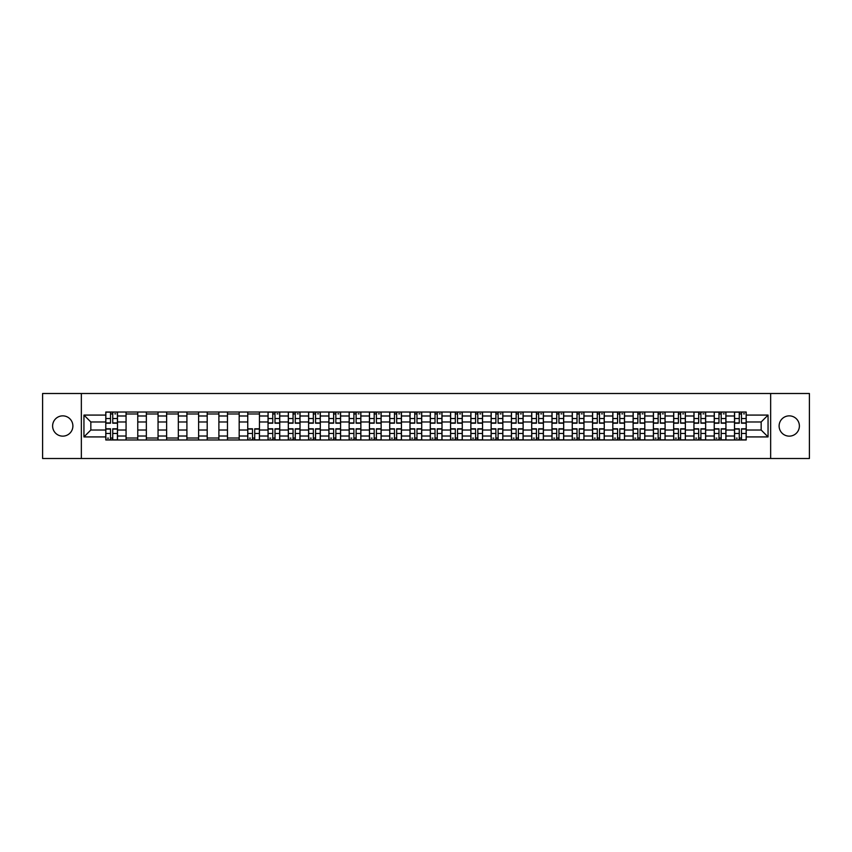 <?xml version="1.0" encoding="UTF-8"?>
<svg xmlns="http://www.w3.org/2000/svg" width="852" height="852" viewBox="0 0 852 852"><rect width="100%" height="100%" fill="white"/><g stroke="black" fill="none" stroke-linecap="round" stroke-linejoin="round"><path stroke-width="1.28" d="M789.25 415.861A10.139 10.139 0 0 0 779.111 426A10.139 10.139 0 0 0 789.25 436.139A10.139 10.139 0 0 0 799.389 426A10.139 10.139 0 0 0 789.25 415.861M62.75 415.861A10.139 10.139 0 0 0 52.611 426A10.139 10.139 0 0 0 62.75 436.139A10.139 10.139 0 0 0 72.889 426A10.139 10.139 0 0 0 62.75 415.861M770.655 458.504L809.4 458.504L809.4 393.496L42.6 393.496L42.6 458.504L770.655 458.504L770.655 393.496M126.064 439.973L126.064 415.989L117.491 415.989L117.491 439.973M117.491 415.989L117.491 412.027M126.064 415.989L126.064 412.027M137.768 412.027L137.768 439.973M146.352 439.973L146.352 412.027M158.046 412.027L158.046 439.973M166.63 439.973L166.63 412.027M178.334 412.027L178.334 439.973M186.907 439.973L186.907 412.027M198.612 412.027L198.612 439.973M207.196 439.973L207.196 412.027M218.889 412.027L218.889 439.973M227.473 439.973L227.473 412.027M239.178 412.027L239.178 439.973M247.751 439.973L247.751 412.027M259.455 412.027L259.455 439.973M268.039 439.973L268.039 412.027M279.744 412.027L279.744 439.973M288.317 439.973L288.317 412.027M300.021 412.027L300.021 439.973M308.605 439.973L308.605 412.027M320.299 412.027L320.299 439.973M328.883 439.973L328.883 412.027M340.587 412.027L340.587 439.973M349.16 439.973L349.16 412.027M360.865 412.027L360.865 439.973M369.448 439.973L369.448 412.027M381.142 412.027L381.142 439.973M389.726 439.973L389.726 412.027M401.43 412.027L401.43 439.973M410.004 439.973L410.004 412.027M421.708 412.027L421.708 439.973M430.292 439.973L430.292 412.027M441.996 412.027L441.996 439.973M450.57 439.973L450.57 412.027M462.274 412.027L462.274 439.973M470.858 439.973L470.858 412.027M482.551 412.027L482.551 439.973M491.135 439.973L491.135 412.027M502.84 412.027L502.84 439.973M511.413 439.973L511.413 412.027M523.117 412.027L523.117 439.973M531.701 439.973L531.701 412.027M543.395 412.027L543.395 439.973M551.979 439.973L551.979 412.027M563.683 412.027L563.683 439.973M572.256 439.973L572.256 412.027M583.961 412.027L583.961 439.973M592.545 439.973L592.545 412.027M604.249 412.027L604.249 439.973M612.822 439.973L612.822 412.027M624.527 412.027L624.527 439.973M633.111 439.973L633.111 412.027M644.804 412.027L644.804 439.973M653.388 439.973L653.388 412.027M665.092 412.027L665.092 439.973M673.666 439.973L673.666 412.027M685.37 412.027L685.37 439.973M693.954 439.973L693.954 412.027M705.648 412.027L705.648 439.973M714.232 439.973L714.232 412.027M725.936 412.027L725.936 439.973M734.509 439.973L734.509 412.027M734.509 430.026L725.936 430.026M714.232 430.026L705.648 430.026M693.954 430.026L685.37 430.026M673.666 430.026L665.092 430.026M653.388 430.026L644.804 430.026M633.111 430.026L624.527 430.026M612.822 430.026L604.249 430.026M592.545 430.026L583.961 430.026M572.256 430.026L563.683 430.026M551.979 430.026L543.395 430.026M531.701 430.026L523.117 430.026M511.413 430.026L502.84 430.026M491.135 430.026L482.551 430.026M470.858 430.026L462.274 430.026M450.57 430.026L441.996 430.026M430.292 430.026L421.708 430.026M410.004 430.026L401.43 430.026M389.726 430.026L381.142 430.026M369.448 430.026L360.865 430.026M349.16 430.026L340.587 430.026M328.883 430.026L320.299 430.026M308.605 430.026L300.021 430.026M288.317 430.026L279.744 430.026M268.039 430.026L259.455 430.026M247.751 430.026L239.178 430.026M227.473 430.026L218.889 430.026M207.196 430.026L198.612 430.026M186.907 430.026L178.334 430.026M166.63 430.026L158.046 430.026M146.352 430.026L137.768 430.026M126.064 430.026L117.491 430.026M734.509 421.974L725.936 421.974M714.232 421.974L705.648 421.974M693.954 421.974L685.37 421.974M673.666 421.974L665.092 421.974M653.388 421.974L644.804 421.974M633.111 421.974L624.527 421.974M612.822 421.974L604.249 421.974M592.545 421.974L583.961 421.974M572.256 421.974L563.683 421.974M551.979 421.974L543.395 421.974M531.701 421.974L523.117 421.974M511.413 421.974L502.84 421.974M491.135 421.974L482.551 421.974M470.858 421.974L462.274 421.974M450.57 421.974L441.996 421.974M430.292 421.974L421.708 421.974M410.004 421.974L401.43 421.974M389.726 421.974L381.142 421.974M369.448 421.974L360.865 421.974M349.16 421.974L340.587 421.974M328.883 421.974L320.299 421.974M308.605 421.974L300.021 421.974M288.317 421.974L279.744 421.974M268.039 421.974L259.455 421.974M247.751 421.974L239.178 421.974M227.473 421.974L218.889 421.974M207.196 421.974L198.612 421.974M186.907 421.974L178.334 421.974M166.63 421.974L158.046 421.974M146.352 421.974L137.768 421.974M126.064 421.974L117.491 421.974M90.834 430.026L105.786 430.026L105.786 421.974L90.834 421.974L90.834 430.026L83.943 436.916L83.943 415.084L105.786 415.084L105.786 421.974M746.214 421.974L746.214 430.026L761.166 430.026L761.166 421.974L746.214 421.974L746.214 412.027L105.786 412.027L105.786 415.084M746.214 415.084L768.057 415.084L768.057 436.916L746.214 436.916L746.214 430.026M105.786 430.026L105.786 439.973L746.214 439.973L746.214 436.916M105.786 436.916L83.943 436.916M81.345 458.504L81.345 393.496M112.741 438.024L110.526 438.024M110.526 413.976L112.741 413.976M137.768 438.024L126.064 438.024M126.064 413.976L137.768 413.976M158.046 438.024L146.352 438.024M146.352 413.976L158.046 413.976M178.334 438.024L166.63 438.024M166.63 413.976L178.334 413.976M198.612 438.024L186.907 438.024M186.907 413.976L198.612 413.976M218.889 438.024L207.196 438.024M207.196 413.976L218.889 413.976M239.178 438.024L227.473 438.024M227.473 413.976L239.178 413.976M254.716 438.024L252.501 438.024M247.751 413.976L259.455 413.976M274.994 438.024L272.778 438.024M272.778 413.976L274.994 413.976M295.271 438.024L293.067 438.024M293.067 413.976L295.271 413.976M315.56 438.024L313.344 438.024M313.344 413.976L315.56 413.976M335.837 438.024L333.633 438.024M333.633 413.976L335.837 413.976M356.115 438.024L353.91 438.024M353.91 413.976L356.115 413.976M376.403 438.024L374.188 438.024M374.188 413.976L376.403 413.976M396.681 438.024L394.476 438.024M394.476 413.976L396.681 413.976M416.969 438.024L414.754 438.024M414.754 413.976L416.969 413.976M437.246 438.024L435.031 438.024M435.031 413.976L437.246 413.976M457.524 438.024L455.319 438.024M455.319 413.976L457.524 413.976M477.812 438.024L475.597 438.024M475.597 413.976L477.812 413.976M498.09 438.024L495.885 438.024M495.885 413.976L498.09 413.976M518.367 438.024L516.163 438.024M516.163 413.976L518.367 413.976M538.656 438.024L536.44 438.024M536.44 413.976L538.656 413.976M558.933 438.024L556.729 438.024M556.729 413.976L558.933 413.976M579.222 438.024L577.006 438.024M577.006 413.976L579.222 413.976M599.499 438.024L597.284 438.024M597.284 413.976L599.499 413.976M619.777 438.024L617.572 438.024M617.572 413.976L619.777 413.976M640.065 438.024L637.85 438.024M637.85 413.976L640.065 413.976M660.343 438.024L658.138 438.024M658.138 413.976L660.343 413.976M680.62 438.024L678.416 438.024M678.416 413.976L680.62 413.976M700.908 438.024L698.693 438.024M698.693 413.976L700.908 413.976M721.186 438.024L718.981 438.024M718.981 413.976L721.186 413.976M741.474 438.024L739.259 438.024M739.259 413.976L741.474 413.976M83.943 415.084L90.834 421.974M761.166 430.026L768.057 436.916M761.166 421.974L768.057 415.084M112.741 423.21L112.741 412.155L117.416 412.155L117.416 423.21L112.741 423.21M110.526 413.848L112.741 413.848M114.818 413.848L115.734 413.848M114.626 412.155L105.85 412.155L105.85 423.21L110.526 423.21L110.526 412.155L108.641 412.155M110.526 428.79L110.526 439.845L105.85 439.845L105.85 428.79L110.526 428.79M112.741 438.152L110.526 438.152M108.449 438.152L107.544 438.152M108.641 439.845L117.416 439.845L117.416 428.79L112.741 428.79L112.741 439.845L114.626 439.845M274.994 423.21L274.994 412.155L279.669 412.155L279.669 423.21L274.994 423.21M272.778 413.848L274.994 413.848M277.07 413.848L277.986 413.848M276.879 412.155L268.103 412.155L268.103 423.21L272.778 423.21L272.778 412.155L270.893 412.155M295.271 423.21L295.271 412.155L299.957 412.155L299.957 423.21L295.271 423.21M293.067 413.848L295.271 413.848M297.359 413.848L298.264 413.848M297.156 412.155L288.381 412.155L288.381 423.21L293.067 423.21L293.067 412.155L291.182 412.155M315.56 423.21L315.56 412.155L320.235 412.155L320.235 423.21L315.56 423.21M313.344 413.848L315.56 413.848M317.636 413.848L318.541 413.848M317.445 412.155L308.669 412.155L308.669 423.21L313.344 423.21L313.344 412.155L311.459 412.155M335.837 423.21L335.837 412.155L340.523 412.155L340.523 423.21L335.837 423.21M333.633 413.848L335.837 413.848M337.914 413.848L338.83 413.848M337.722 412.155L328.947 412.155L328.947 423.21L333.633 423.21L333.633 412.155L331.748 412.155M356.115 423.21L356.115 412.155L360.801 412.155L360.801 423.21L356.115 423.21M353.91 413.848L356.115 413.848M358.202 413.848L359.107 413.848M358 412.155L349.224 412.155L349.224 423.21L353.91 423.21L353.91 412.155L352.025 412.155M376.403 423.21L376.403 412.155L381.078 412.155L381.078 423.21L376.403 423.21M374.188 413.848L376.403 413.848M378.48 413.848L379.396 413.848M378.288 412.155L369.512 412.155L369.512 423.21L374.188 423.21L374.188 412.155L372.303 412.155M396.681 423.21L396.681 412.155L401.367 412.155L401.367 423.21L396.681 423.21M394.476 413.848L396.681 413.848M398.768 413.848L399.673 413.848M398.566 412.155L389.79 412.155L389.79 423.21L394.476 423.21L394.476 412.155L392.591 412.155M416.969 423.21L416.969 412.155L421.644 412.155L421.644 423.21L416.969 423.21M414.754 413.848L416.969 413.848M419.046 413.848L419.951 413.848M418.854 412.155L410.078 412.155L410.078 423.21L414.754 423.21L414.754 412.155L412.869 412.155M437.246 423.21L437.246 412.155L441.922 412.155L441.922 423.21L437.246 423.21M435.031 413.848L437.246 413.848M439.323 413.848L440.239 413.848M439.131 412.155L430.356 412.155L430.356 423.21L435.031 423.21L435.031 412.155L433.146 412.155M457.524 423.21L457.524 412.155L462.21 412.155L462.21 423.21L457.524 423.21M455.319 413.848L457.524 413.848M459.611 413.848L460.517 413.848M459.409 412.155L450.633 412.155L450.633 423.21L455.319 423.21L455.319 412.155L453.434 412.155M477.812 423.21L477.812 412.155L482.488 412.155L482.488 423.21L477.812 423.21M475.597 413.848L477.812 413.848M479.889 413.848L480.794 413.848M479.697 412.155L470.922 412.155L470.922 423.21L475.597 423.21L475.597 412.155L473.712 412.155M498.09 423.21L498.09 412.155L502.776 412.155L502.776 423.21L498.09 423.21M495.885 413.848L498.09 413.848M500.167 413.848L501.082 413.848M499.975 412.155L491.199 412.155L491.199 423.21L495.885 423.21L495.885 412.155L494 412.155M518.367 423.21L518.367 412.155L523.053 412.155L523.053 423.21L518.367 423.21M516.163 413.848L518.367 413.848M520.455 413.848L521.36 413.848M520.252 412.155L511.477 412.155L511.477 423.21L516.163 423.21L516.163 412.155L514.278 412.155M538.656 423.21L538.656 412.155L543.331 412.155L543.331 423.21L538.656 423.21M536.44 413.848L538.656 413.848M540.732 413.848L541.648 413.848M540.541 412.155L531.765 412.155L531.765 423.21L536.44 423.21L536.44 412.155L534.555 412.155M252.501 428.79L252.501 439.845L247.825 439.845L247.825 428.79L252.501 428.79M254.716 438.152L252.501 438.152M250.424 438.152L249.508 438.152M250.616 439.845L259.391 439.845L259.391 428.79L254.716 428.79L254.716 439.845L256.601 439.845M272.778 428.79L272.778 439.845L268.103 439.845L268.103 428.79L272.778 428.79M274.994 438.152L272.778 438.152M270.702 438.152L269.796 438.152M270.893 439.845L279.669 439.845L279.669 428.79L274.994 428.79L274.994 439.845L276.879 439.845M293.067 428.79L293.067 439.845L288.381 439.845L288.381 428.79L293.067 428.79M295.271 438.152L293.067 438.152M290.979 438.152L290.074 438.152M291.182 439.845L299.957 439.845L299.957 428.79L295.271 428.79L295.271 439.845L297.156 439.845M313.344 428.79L313.344 439.845L308.669 439.845L308.669 428.79L313.344 428.79M315.56 438.152L313.344 438.152M311.268 438.152L310.352 438.152M311.459 439.845L320.235 439.845L320.235 428.79L315.56 428.79L315.56 439.845L317.445 439.845M333.633 428.79L333.633 439.845L328.947 439.845L328.947 428.79L333.633 428.79M335.837 438.152L333.633 438.152M331.545 438.152L330.64 438.152M331.748 439.845L340.523 439.845L340.523 428.79L335.837 428.79L335.837 439.845L337.722 439.845M353.91 428.79L353.91 439.845L349.224 439.845L349.224 428.79L353.91 428.79M356.115 438.152L353.91 438.152M351.833 438.152L350.917 438.152M352.025 439.845L360.801 439.845L360.801 428.79L356.115 428.79L356.115 439.845L358 439.845M374.188 428.79L374.188 439.845L369.512 439.845L369.512 428.79L374.188 428.79M376.403 438.152L374.188 438.152M372.111 438.152L371.206 438.152M372.303 439.845L381.078 439.845L381.078 428.79L376.403 428.79L376.403 439.845L378.288 439.845M394.476 428.79L394.476 439.845L389.79 439.845L389.79 428.79L394.476 428.79M396.681 438.152L394.476 438.152M392.389 438.152L391.483 438.152M392.591 439.845L401.367 439.845L401.367 428.79L396.681 428.79L396.681 439.845L398.566 439.845M414.754 428.79L414.754 439.845L410.078 439.845L410.078 428.79L414.754 428.79M416.969 438.152L414.754 438.152M412.677 438.152L411.761 438.152M412.869 439.845L421.644 439.845L421.644 428.79L416.969 428.79L416.969 439.845L418.854 439.845M435.031 428.79L435.031 439.845L430.356 439.845L430.356 428.79L435.031 428.79M437.246 438.152L435.031 438.152M432.954 438.152L432.049 438.152M433.146 439.845L441.922 439.845L441.922 428.79L437.246 428.79L437.246 439.845L439.131 439.845M455.319 428.79L455.319 439.845L450.633 439.845L450.633 428.79L455.319 428.79M457.524 438.152L455.319 438.152M453.232 438.152L452.327 438.152M453.434 439.845L462.21 439.845L462.21 428.79L457.524 428.79L457.524 439.845L459.409 439.845M475.597 428.79L475.597 439.845L470.922 439.845L470.922 428.79L475.597 428.79M477.812 438.152L475.597 438.152M473.52 438.152L472.604 438.152M473.712 439.845L482.488 439.845L482.488 428.79L477.812 428.79L477.812 439.845L479.697 439.845M495.885 428.79L495.885 439.845L491.199 439.845L491.199 428.79L495.885 428.79M498.09 438.152L495.885 438.152M493.798 438.152L492.893 438.152M494 439.845L502.776 439.845L502.776 428.79L498.09 428.79L498.09 439.845L499.975 439.845M516.163 428.79L516.163 439.845L511.477 439.845L511.477 428.79L516.163 428.79M518.367 438.152L516.163 438.152M514.086 438.152L513.17 438.152M514.278 439.845L523.053 439.845L523.053 428.79L518.367 428.79L518.367 439.845L520.252 439.845M536.44 428.79L536.44 439.845L531.765 439.845L531.765 428.79L536.44 428.79M538.656 438.152L536.44 438.152M534.364 438.152L533.458 438.152M534.555 439.845L543.331 439.845L543.331 428.79L538.656 428.79L538.656 439.845L540.541 439.845M558.933 423.21L558.933 412.155L563.619 412.155L563.619 423.21L558.933 423.21M556.729 413.848L558.933 413.848M561.021 413.848L561.926 413.848M560.818 412.155L552.043 412.155L552.043 423.21L556.729 423.21L556.729 412.155L554.844 412.155M556.729 428.79L556.729 439.845L552.043 439.845L552.043 428.79L556.729 428.79M558.933 438.152L556.729 438.152M554.641 438.152L553.736 438.152M554.844 439.845L563.619 439.845L563.619 428.79L558.933 428.79L558.933 439.845L560.818 439.845M579.222 423.21L579.222 412.155L583.897 412.155L583.897 423.21L579.222 423.21M577.006 413.848L579.222 413.848M581.298 413.848L582.204 413.848M581.107 412.155L572.331 412.155L572.331 423.21L577.006 423.21L577.006 412.155L575.121 412.155M577.006 428.79L577.006 439.845L572.331 439.845L572.331 428.79L577.006 428.79M579.222 438.152L577.006 438.152M574.93 438.152L574.014 438.152M575.121 439.845L583.897 439.845L583.897 428.79L579.222 428.79L579.222 439.845L581.107 439.845M599.499 423.21L599.499 412.155L604.174 412.155L604.174 423.21L599.499 423.21M597.284 413.848L599.499 413.848M601.576 413.848L602.492 413.848M601.384 412.155L592.609 412.155L592.609 423.21L597.284 423.21L597.284 412.155L595.399 412.155M597.284 428.79L597.284 439.845L592.609 439.845L592.609 428.79L597.284 428.79M599.499 438.152L597.284 438.152M595.207 438.152L594.302 438.152M595.399 439.845L604.174 439.845L604.174 428.79L599.499 428.79L599.499 439.845L601.384 439.845M619.777 423.21L619.777 412.155L624.463 412.155L624.463 423.21L619.777 423.21M617.572 413.848L619.777 413.848M621.864 413.848L622.769 413.848M621.662 412.155L612.886 412.155L612.886 423.21L617.572 423.21L617.572 412.155L615.687 412.155M617.572 428.79L617.572 439.845L612.886 439.845L612.886 428.79L617.572 428.79M619.777 438.152L617.572 438.152M615.485 438.152L614.58 438.152M615.687 439.845L624.463 439.845L624.463 428.79L619.777 428.79L619.777 439.845L621.662 439.845M640.065 423.21L640.065 412.155L644.74 412.155L644.74 423.21L640.065 423.21M637.85 413.848L640.065 413.848M642.142 413.848L643.047 413.848M641.95 412.155L633.174 412.155L633.174 423.21L637.85 423.21L637.85 412.155L635.965 412.155M637.85 428.79L637.85 439.845L633.174 439.845L633.174 428.79L637.85 428.79M640.065 438.152L637.85 438.152M635.773 438.152L634.857 438.152M635.965 439.845L644.74 439.845L644.74 428.79L640.065 428.79L640.065 439.845L641.95 439.845M660.343 423.21L660.343 412.155L665.029 412.155L665.029 423.21L660.343 423.21M658.138 413.848L660.343 413.848M662.419 413.848L663.335 413.848M662.228 412.155L653.452 412.155L653.452 423.21L658.138 423.21L658.138 412.155L656.253 412.155M658.138 428.79L658.138 439.845L653.452 439.845L653.452 428.79L658.138 428.79M660.343 438.152L658.138 438.152M656.051 438.152L655.145 438.152M656.253 439.845L665.029 439.845L665.029 428.79L660.343 428.79L660.343 439.845L662.228 439.845M680.62 423.21L680.62 412.155L685.306 412.155L685.306 423.21L680.62 423.21M678.416 413.848L680.62 413.848M682.708 413.848L683.613 413.848M682.505 412.155L673.73 412.155L673.73 423.21L678.416 423.21L678.416 412.155L676.531 412.155M678.416 428.79L678.416 439.845L673.73 439.845L673.73 428.79L678.416 428.79M680.62 438.152L678.416 438.152M676.339 438.152L675.423 438.152M676.531 439.845L685.306 439.845L685.306 428.79L680.62 428.79L680.62 439.845L682.505 439.845M700.908 423.21L700.908 412.155L705.584 412.155L705.584 423.21L700.908 423.21M698.693 413.848L700.908 413.848M702.985 413.848L703.901 413.848M702.793 412.155L694.018 412.155L694.018 423.21L698.693 423.21L698.693 412.155L696.808 412.155M698.693 428.79L698.693 439.845L694.018 439.845L694.018 428.79L698.693 428.79M700.908 438.152L698.693 438.152M696.616 438.152L695.711 438.152M696.808 439.845L705.584 439.845L705.584 428.79L700.908 428.79L700.908 439.845L702.793 439.845M721.186 423.21L721.186 412.155L725.872 412.155L725.872 423.21L721.186 423.21M718.981 413.848L721.186 413.848M723.273 413.848L724.179 413.848M723.071 412.155L714.296 412.155L714.296 423.21L718.981 423.21L718.981 412.155L717.096 412.155M718.981 428.79L718.981 439.845L714.296 439.845L714.296 428.79L718.981 428.79M721.186 438.152L718.981 438.152M716.894 438.152L715.989 438.152M717.096 439.845L725.872 439.845L725.872 428.79L721.186 428.79L721.186 439.845L723.071 439.845M741.474 423.21L741.474 412.155L746.15 412.155L746.15 423.21L741.474 423.21M739.259 413.848L741.474 413.848M743.551 413.848L744.456 413.848M743.359 412.155L734.584 412.155L734.584 423.21L739.259 423.21L739.259 412.155L737.374 412.155M739.259 428.79L739.259 439.845L734.584 439.845L734.584 428.79L739.259 428.79M741.474 438.152L739.259 438.152M737.182 438.152L736.266 438.152M737.374 439.845L746.15 439.845L746.15 428.79L741.474 428.79L741.474 439.845L743.359 439.845M714.232 415.989L705.648 415.989M693.954 415.989L685.37 415.989M673.666 415.989L665.092 415.989M653.388 415.989L644.804 415.989M633.111 415.989L624.527 415.989M612.822 415.989L604.249 415.989M592.545 415.989L583.961 415.989M572.256 415.989L563.683 415.989M551.979 415.989L543.395 415.989M531.701 415.989L523.117 415.989M511.413 415.989L502.84 415.989M491.135 415.989L482.551 415.989M470.858 415.989L462.274 415.989M450.57 415.989L441.996 415.989M430.292 415.989L421.708 415.989M410.004 415.989L401.43 415.989M389.726 415.989L381.142 415.989M369.448 415.989L360.865 415.989M349.16 415.989L340.587 415.989M328.883 415.989L320.299 415.989M308.605 415.989L300.021 415.989M288.317 415.989L279.744 415.989M268.039 415.989L259.455 415.989M247.751 415.989L239.178 415.989M227.473 415.989L218.889 415.989M207.196 415.989L198.612 415.989M186.907 415.989L178.334 415.989M166.63 415.989L158.046 415.989M146.352 415.989L137.768 415.989M734.509 415.989L725.936 415.989M714.232 436.011L705.648 436.011M693.954 436.011L685.37 436.011M673.666 436.011L665.092 436.011M653.388 436.011L644.804 436.011M633.111 436.011L624.527 436.011M612.822 436.011L604.249 436.011M592.545 436.011L583.961 436.011M572.256 436.011L563.683 436.011M551.979 436.011L543.395 436.011M531.701 436.011L523.117 436.011M511.413 436.011L502.84 436.011M491.135 436.011L482.551 436.011M470.858 436.011L462.274 436.011M450.57 436.011L441.996 436.011M430.292 436.011L421.708 436.011M410.004 436.011L401.43 436.011M389.726 436.011L381.142 436.011M369.448 436.011L360.865 436.011M349.16 436.011L340.587 436.011M328.883 436.011L320.299 436.011M308.605 436.011L300.021 436.011M288.317 436.011L279.744 436.011M268.039 436.011L259.455 436.011M247.751 436.011L239.178 436.011M227.473 436.011L218.889 436.011M207.196 436.011L198.612 436.011M186.907 436.011L178.334 436.011M166.63 436.011L158.046 436.011M146.352 436.011L137.768 436.011M126.064 436.011L117.491 436.011M734.509 436.011L725.936 436.011M112.741 422.933L117.416 422.933M112.741 418.545L117.416 418.545M105.85 422.933L110.526 422.933M105.85 418.545L110.526 418.545M110.526 429.067L105.85 429.067M110.526 433.455L105.85 433.455M117.416 429.067L112.741 429.067M117.416 433.455L112.741 433.455M274.994 422.933L279.669 422.933M274.994 418.545L279.669 418.545M268.103 422.933L272.778 422.933M268.103 418.545L272.778 418.545M295.271 422.933L299.957 422.933M295.271 418.545L299.957 418.545M288.381 422.933L293.067 422.933M288.381 418.545L293.067 418.545M315.56 422.933L320.235 422.933M315.56 418.545L320.235 418.545M308.669 422.933L313.344 422.933M308.669 418.545L313.344 418.545M335.837 422.933L340.523 422.933M335.837 418.545L340.523 418.545M328.947 422.933L333.633 422.933M328.947 418.545L333.633 418.545M356.115 422.933L360.801 422.933M356.115 418.545L360.801 418.545M349.224 422.933L353.91 422.933M349.224 418.545L353.91 418.545M376.403 422.933L381.078 422.933M376.403 418.545L381.078 418.545M369.512 422.933L374.188 422.933M369.512 418.545L374.188 418.545M396.681 422.933L401.367 422.933M396.681 418.545L401.367 418.545M389.79 422.933L394.476 422.933M389.79 418.545L394.476 418.545M416.969 422.933L421.644 422.933M416.969 418.545L421.644 418.545M410.078 422.933L414.754 422.933M410.078 418.545L414.754 418.545M437.246 422.933L441.922 422.933M437.246 418.545L441.922 418.545M430.356 422.933L435.031 422.933M430.356 418.545L435.031 418.545M457.524 422.933L462.21 422.933M457.524 418.545L462.21 418.545M450.633 422.933L455.319 422.933M450.633 418.545L455.319 418.545M477.812 422.933L482.488 422.933M477.812 418.545L482.488 418.545M470.922 422.933L475.597 422.933M470.922 418.545L475.597 418.545M498.09 422.933L502.776 422.933M498.09 418.545L502.776 418.545M491.199 422.933L495.885 422.933M491.199 418.545L495.885 418.545M518.367 422.933L523.053 422.933M518.367 418.545L523.053 418.545M511.477 422.933L516.163 422.933M511.477 418.545L516.163 418.545M538.656 422.933L543.331 422.933M538.656 418.545L543.331 418.545M531.765 422.933L536.44 422.933M531.765 418.545L536.44 418.545M252.501 429.067L247.825 429.067M252.501 433.455L247.825 433.455M259.391 429.067L254.716 429.067M259.391 433.455L254.716 433.455M272.778 429.067L268.103 429.067M272.778 433.455L268.103 433.455M279.669 429.067L274.994 429.067M279.669 433.455L274.994 433.455M293.067 429.067L288.381 429.067M293.067 433.455L288.381 433.455M299.957 429.067L295.271 429.067M299.957 433.455L295.271 433.455M313.344 429.067L308.669 429.067M313.344 433.455L308.669 433.455M320.235 429.067L315.56 429.067M320.235 433.455L315.56 433.455M333.633 429.067L328.947 429.067M333.633 433.455L328.947 433.455M340.523 429.067L335.837 429.067M340.523 433.455L335.837 433.455M353.91 429.067L349.224 429.067M353.91 433.455L349.224 433.455M360.801 429.067L356.115 429.067M360.801 433.455L356.115 433.455M374.188 429.067L369.512 429.067M374.188 433.455L369.512 433.455M381.078 429.067L376.403 429.067M381.078 433.455L376.403 433.455M394.476 429.067L389.79 429.067M394.476 433.455L389.79 433.455M401.367 429.067L396.681 429.067M401.367 433.455L396.681 433.455M414.754 429.067L410.078 429.067M414.754 433.455L410.078 433.455M421.644 429.067L416.969 429.067M421.644 433.455L416.969 433.455M435.031 429.067L430.356 429.067M435.031 433.455L430.356 433.455M441.922 429.067L437.246 429.067M441.922 433.455L437.246 433.455M455.319 429.067L450.633 429.067M455.319 433.455L450.633 433.455M462.21 429.067L457.524 429.067M462.21 433.455L457.524 433.455M475.597 429.067L470.922 429.067M475.597 433.455L470.922 433.455M482.488 429.067L477.812 429.067M482.488 433.455L477.812 433.455M495.885 429.067L491.199 429.067M495.885 433.455L491.199 433.455M502.776 429.067L498.09 429.067M502.776 433.455L498.09 433.455M516.163 429.067L511.477 429.067M516.163 433.455L511.477 433.455M523.053 429.067L518.367 429.067M523.053 433.455L518.367 433.455M536.44 429.067L531.765 429.067M536.44 433.455L531.765 433.455M543.331 429.067L538.656 429.067M543.331 433.455L538.656 433.455M558.933 422.933L563.619 422.933M558.933 418.545L563.619 418.545M552.043 422.933L556.729 422.933M552.043 418.545L556.729 418.545M556.729 429.067L552.043 429.067M556.729 433.455L552.043 433.455M563.619 429.067L558.933 429.067M563.619 433.455L558.933 433.455M579.222 422.933L583.897 422.933M579.222 418.545L583.897 418.545M572.331 422.933L577.006 422.933M572.331 418.545L577.006 418.545M577.006 429.067L572.331 429.067M577.006 433.455L572.331 433.455M583.897 429.067L579.222 429.067M583.897 433.455L579.222 433.455M599.499 422.933L604.174 422.933M599.499 418.545L604.174 418.545M592.609 422.933L597.284 422.933M592.609 418.545L597.284 418.545M597.284 429.067L592.609 429.067M597.284 433.455L592.609 433.455M604.174 429.067L599.499 429.067M604.174 433.455L599.499 433.455M619.777 422.933L624.463 422.933M619.777 418.545L624.463 418.545M612.886 422.933L617.572 422.933M612.886 418.545L617.572 418.545M617.572 429.067L612.886 429.067M617.572 433.455L612.886 433.455M624.463 429.067L619.777 429.067M624.463 433.455L619.777 433.455M640.065 422.933L644.74 422.933M640.065 418.545L644.74 418.545M633.174 422.933L637.85 422.933M633.174 418.545L637.85 418.545M637.85 429.067L633.174 429.067M637.85 433.455L633.174 433.455M644.74 429.067L640.065 429.067M644.74 433.455L640.065 433.455M660.343 422.933L665.029 422.933M660.343 418.545L665.029 418.545M653.452 422.933L658.138 422.933M653.452 418.545L658.138 418.545M658.138 429.067L653.452 429.067M658.138 433.455L653.452 433.455M665.029 429.067L660.343 429.067M665.029 433.455L660.343 433.455M680.62 422.933L685.306 422.933M680.62 418.545L685.306 418.545M673.73 422.933L678.416 422.933M673.73 418.545L678.416 418.545M678.416 429.067L673.73 429.067M678.416 433.455L673.73 433.455M685.306 429.067L680.62 429.067M685.306 433.455L680.62 433.455M700.908 422.933L705.584 422.933M700.908 418.545L705.584 418.545M694.018 422.933L698.693 422.933M694.018 418.545L698.693 418.545M698.693 429.067L694.018 429.067M698.693 433.455L694.018 433.455M705.584 429.067L700.908 429.067M705.584 433.455L700.908 433.455M721.186 422.933L725.872 422.933M721.186 418.545L725.872 418.545M714.296 422.933L718.981 422.933M714.296 418.545L718.981 418.545M718.981 429.067L714.296 429.067M718.981 433.455L714.296 433.455M725.872 429.067L721.186 429.067M725.872 433.455L721.186 433.455M741.474 422.933L746.15 422.933M741.474 418.545L746.15 418.545M734.584 422.933L739.259 422.933M734.584 418.545L739.259 418.545M739.259 429.067L734.584 429.067M739.259 433.455L734.584 433.455M746.15 429.067L741.474 429.067M746.15 433.455L741.474 433.455"/></g></svg>
